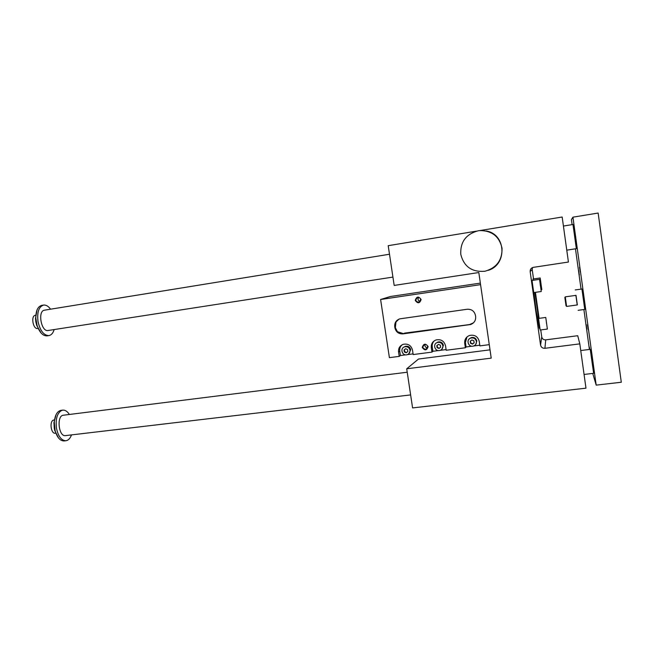 <?xml version="1.0" encoding="UTF-8"?>
<svg xmlns="http://www.w3.org/2000/svg" width="654" height="654" viewBox="0 0 654 654"><rect width="100%" height="100%" fill="white"/><g stroke="black" fill="none" stroke-linecap="round" stroke-linejoin="round"><path stroke-width="0.98" d="M476.594 231.115L388.206 245.683L394.182 285.422L478.818 272.53L491.219 358.13L406.706 368.791L412.584 407.916L585.976 388.174L579.812 343.865L544.921 348.296C542.558 348.369 541.111 347.299 540.564 345.091L530.157 271.623C530.051 269.432 531.089 268.009 533.263 267.363L568.424 262.033L562.162 217.014L480.044 230.551M486.388 231.001C506.073 234.304 507.455 264.559 488.293 270.323M539.542 279.364L541.25 291.504L539.542 279.364M540.343 285.577L540 282.332L540.343 285.577M534.833 292.428C537.065 306.137 539.926 328.913 539.329 328.316L536.19 311.132L533.819 292.575M579.812 343.865L577.719 335.715L545.73 339.859C543.572 339.925 542.24 338.952 541.741 336.924L540.752 329.935M533.533 278.956L532.201 269.522L532.495 267.6M539.109 318.343L535.43 292.346M490.018 349.841L418.495 359.038L406.706 368.791M540.188 277.975L541.814 289.616L540.188 277.975L532.977 279.037L533.059 280.313M545.755 317.443L538.553 318.433L540.171 330.008L547.373 329.052L545.755 317.443L547.373 329.052M539.55 279.356L532.021 280.468L533.729 292.591L541.25 291.504M440.346 345.181L440.649 347.217L439.022 348.468L437.101 347.683L436.798 345.647L438.425 344.396L440.346 345.181M402.938 333.892C398.646 334.047 395.972 332.028 394.918 327.842L394.738 326.681C394.476 322.741 396.193 320.125 399.896 318.833L467.136 309.26C471.608 309.072 474.387 311.124 475.466 315.416L475.638 316.61C475.899 320.452 474.224 323.084 470.61 324.515L402.938 333.892L404.736 333.099L469.678 324.531L473.561 322.749M403.412 333.614L397.452 331.733L395.335 327.638L395.981 321.956L398.915 319.168M405.709 354.844L400.403 355.531L399.218 356.381L389.4 357.656L380.603 299.499L390.364 296.515L480.355 283.108M546.54 323.517L546.172 320.223L546.54 323.517M540.956 283.926L540.621 280.828L540.956 283.926M475.744 344.388L476.815 340.987C475.989 338.143 474.109 337.014 471.166 337.611L469.245 338.968M471.935 346.203L466.065 346.972L465.411 342.492L466.989 336.957M479.791 345.181L473.635 345.982M399.218 356.381L398.548 351.958C398.261 348.222 399.856 345.672 403.322 344.298C408.104 343.464 411.162 345.41 412.502 350.119L413.164 354.558L431.959 352.114L432.907 351.296L432.253 346.865C431.959 344.47 432.67 342.434 434.379 340.75M431.959 352.114L431.297 347.65C431.011 343.914 432.613 341.347 436.095 339.933C441.017 339.017 444.156 340.971 445.529 345.778L446.191 350.258L465.37 347.764L466.065 346.972M465.37 347.764L464.708 343.252C464.43 339.532 466.032 336.941 469.523 335.477C474.583 334.48 477.821 336.434 479.235 341.339L479.897 345.876L489.266 344.65M441.859 349.228L443.428 345.394C442.627 342.598 440.796 341.478 437.935 342.017L436.349 342.99M446.093 349.579L440.15 350.348M438.482 350.569L432.907 351.296M400.403 355.531L399.749 351.149C399.447 348.557 400.273 346.424 402.226 344.74M408.75 353.781L410.704 349.702C409.919 346.963 408.145 345.843 405.366 346.342L403.992 347.094M413.066 353.879L407.344 354.632M420.162 301.486C418.053 300.775 417.53 299.434 418.585 297.48M437.093 345.418L437.395 347.429L439.316 348.214L440.649 347.184M476.423 341.47C476.578 343.587 475.679 345.083 473.725 345.95C468.624 348.034 465.468 339.688 470.741 338.069C473.7 337.472 475.589 338.6 476.423 341.47M471.886 339.974L473.848 340.759L474.15 342.819L472.49 344.086L470.528 343.293L470.226 341.241L471.886 339.974M470.455 341.069L470.741 343.048L472.695 343.832L474.142 342.737M427.691 346.645L426.081 349.277C422.541 348.721 422.01 347.176 424.462 344.642C426.146 344.323 427.217 344.993 427.691 346.645M428.133 346.628C425.615 343.162 423.653 343.424 422.247 347.405C424.765 350.871 426.727 350.609 428.133 346.628M405.652 348.754L404.409 349.718L404.712 351.729L406.575 352.498M442.872 345.884C443.036 348.018 442.137 349.498 440.175 350.348C435.147 352.31 432.163 344.004 437.354 342.492C440.224 341.952 442.063 343.08 442.872 345.884M409.993 350.217C410.156 352.351 409.257 353.83 407.295 354.648C402.349 356.504 399.52 348.247 404.622 346.833C407.417 346.334 409.208 347.462 409.993 350.217M405.619 348.737L407.516 349.514L407.818 351.533L406.224 352.768L404.336 351.983L404.033 349.972L405.619 348.737M478.311 230.764L479.848 230.568C491.963 230.633 499.362 236.503 502.027 248.177C502.297 260.178 496.607 267.862 484.957 271.247C471.984 272.35 463.923 266.709 460.776 254.341C460.187 241.915 466.032 234.05 478.311 230.764M421.127 299.516C419.721 303.554 417.759 303.84 415.241 300.382C416.639 296.352 418.601 296.058 421.127 299.516M380.603 299.499L480.576 284.645M420.686 299.565C420.285 298.028 419.296 297.349 417.718 297.513C414.988 299.818 415.355 301.42 418.813 302.32L420.686 299.565M425.026 344.527C424.708 346.522 425.558 347.601 427.593 347.764M41.112 333.025L36.698 325.381L35.856 321.899L35.496 318.555L37.033 309.939M572.119 224.633L571.416 219.597L572.929 217.177L598.14 213.041L621.3 382.247L596.186 385.124L592.737 373.426M54.519 419.925L53.505 420.097C49.246 421.192 50.971 434.043 55.263 433.218L55.304 433.21M58.484 437.927L54.723 430.438L54.298 428.46L53.939 422.672L56.064 414.652M577.212 304.944L575.872 295.355M566.609 306.415L577.351 304.928L576.01 295.346L565.269 296.859L566.568 306.17M64.198 440.935L64.084 440.951C60.135 440.935 57.143 437.51 55.124 430.667L54.282 422.345C54.903 415.225 57.135 411.227 60.994 410.36L62.71 410.14M407.221 372.224L63.397 415.216C56.391 415.462 58.549 436.888 65.465 435.613L65.531 435.605M71.499 434.902C70.199 438.442 68.335 440.379 65.89 440.739C61.411 440.567 58.271 436.431 56.489 428.329C55.402 418.854 57.209 412.854 61.901 410.336L62.792 410.132C65.204 409.944 67.395 411.391 69.357 414.473M54.151 329.567C53.08 333.115 51.331 335.118 48.903 335.592C43.785 335.461 40.164 330.785 38.022 321.547C36.935 312.26 38.774 306.775 43.524 305.091L43.753 305.066C46.148 304.878 48.421 306.252 50.571 309.195M392.923 277.083L48.102 330.499C41.194 332.134 37.417 310.789 44.513 310.176L44.627 310.159M48.903 335.592L47.104 335.862C42.976 336.025 39.641 332.6 37.106 325.569L35.806 318.245C35.782 310.805 37.76 306.522 41.725 305.393L43.524 305.091M564.843 297.406L566.012 305.794L564.843 297.406M578.103 310.323L584.758 309.416L581.913 289.003L575.25 289.943M588.347 329.927L587.472 324.785L588.347 329.927M580.343 272.17L579.518 267.306L580.343 272.17M586.107 324.343L586.859 329.207L586.107 324.343M578.635 270.429L579.346 275.048L578.635 270.429M593.995 371.554L591.412 353.103L593.995 371.554M574.31 229.448L576.902 248.128L574.31 229.448M589.794 349.399L589.319 346.996L589.54 349.432M584.063 374.456L593.636 373.32L590.243 349.342L580.736 350.536M563.413 226.047L572.986 224.494L576.329 248.675L566.773 250.155M572.929 217.177L596.186 385.124M589.418 349.449L583.883 309.53M581.054 289.117L575.463 248.806M564.868 297.611L565.269 296.859M35.365 315.31L35.308 315.318C30.624 315.735 33.076 329.551 37.638 328.48L38.185 328.398M540.564 345.091L541.741 336.924M544.921 348.296L545.73 339.859M530.157 271.623L532.201 269.522M394.738 326.681L395.155 326.469M431.297 347.65L432.253 346.865M398.548 351.958L399.749 351.149M464.708 343.252L465.411 342.492M394.918 327.842L395.335 327.638M470.741 338.069L471.166 337.611M437.354 342.492L437.935 342.017M404.622 346.833L405.366 346.342M541.814 289.616L541.095 289.722M418.813 302.32L419.557 302.017M426.081 349.277L427.373 348.247M55.263 433.218L55.892 433.144M65.89 440.739L64.084 440.951M36.698 325.381L37.106 325.569M389.498 254.243L44.513 310.176M410.63 394.91L65.465 435.613M566.012 305.794L566.577 306.178M35.308 315.318L35.856 315.228"/></g></svg>
